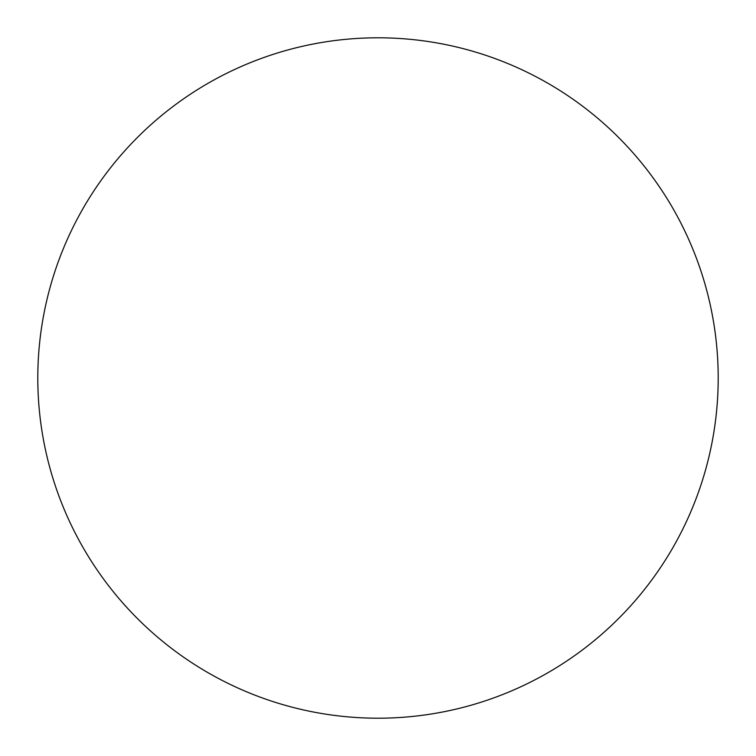 <?xml version="1.0" encoding="UTF-8"?>
<svg xmlns="http://www.w3.org/2000/svg" width="756" height="756" viewBox="0 0 756 756"><rect width="100%" height="100%" fill="white"/><g stroke="black" fill="none" stroke-linecap="round" stroke-linejoin="round"><path stroke-width="0.57" stroke-dasharray="3.78 2.83" d="M378 37.8A340.2 340.2 0 0 1 718.2 378A340.2 340.2 0 0 1 378 718.2A340.2 340.2 0 0 1 37.8 378A340.2 340.2 0 0 1 378 37.8M37.8 378A340.2 340.2 0 0 0 378 718.2A340.2 340.2 0 0 0 718.2 378A340.2 340.2 0 0 0 378 37.8A340.2 340.2 0 0 0 37.8 378"/><path stroke-width="1.13" d="M378 37.8A340.2 340.2 0 0 1 718.2 378A340.2 340.2 0 0 1 378 718.2A340.2 340.2 0 0 1 37.8 378A340.2 340.2 0 0 1 378 37.8M37.8 378A340.2 340.2 0 0 0 378 718.2A340.2 340.2 0 0 0 718.2 378A340.2 340.2 0 0 0 378 37.8A340.2 340.2 0 0 0 37.8 378"/></g></svg>
